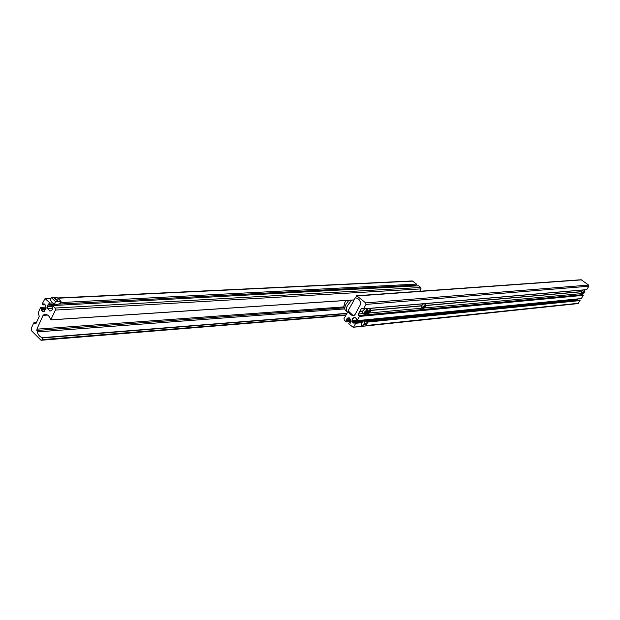 <?xml version="1.0" encoding="UTF-8"?>
<svg xmlns="http://www.w3.org/2000/svg" width="620" height="620" viewBox="0 0 620 620"><rect width="100%" height="100%" fill="white"/><g stroke="black" fill="none" stroke-linecap="round" stroke-linejoin="round"><path stroke-width="0.93" d="M363.553 320.679L352.462 321.78L352.238 320.517L352.517 318.703L354.849 317.479L356.57 318.696L356.198 319.866L357.128 320.649L359.414 316.433L358.414 313.991L359.786 311.263L362.878 310.969M581.514 291.749L425.925 305.544M581.583 291.625L425.925 305.404L581.591 291.609M363.498 308.915L586.659 289.703L588.876 286.223L588.667 285.084L581.157 279.744L356.717 295.748L355.423 297.778L357.624 298.414L359.127 299.7L360.398 302.025L360.685 304.118L354.981 314.642L353.563 315.41C351.06 315.464 349.246 314.108 348.115 311.325L343.999 318.587L344.255 320.083L346.464 321.951L347.053 320.85L346.324 319.912L347.146 318.401L348.758 317.82L350.928 319.819L351.06 321.687L350.23 323.206L349.269 322.71L350.571 322.578M421.453 305.8L370.83 310.279L421.461 305.784M421.368 305.954L370.83 310.434M362.778 311.147L359.817 311.411M362.863 310.984L359.786 311.263M584.683 289.873L584.342 290.431M362.723 308.528L361.313 308.651L359.91 311.232M356.717 295.748L365.692 302.893L365.955 304.412L363.529 308.876L361.964 308.187L361.313 308.651M351.137 321.486L346.464 321.951M351.036 320.455L347.053 320.85M362.359 325.926L353.144 327.283L348.673 323.81L349.269 322.71M367.869 322.067L580.087 300.576L577.91 303.606L353.144 327.283M353.764 326.825L355.686 323.299L354.756 322.516L354.02 323.377L352.462 321.78M361.933 322.663L355.686 323.299M580.087 300.576L579.312 299.995L367.838 321.207M362.506 321.741L354.756 322.516M577.98 300.127L367.397 320.842M577.282 298.956L577.615 299.847M583.18 289.997L581.552 291.679L581.204 293.245L583.281 295.353L581.327 298.553L357.128 320.649M355.338 297.74L348.091 310.775L352.951 315.386L354.315 315.262M360.778 303.885L359.957 300.956M357.066 298.135L355.105 297.755M356.996 298.142L359.546 300.258M354.71 315.007L352.951 315.386M351.757 300.103L347.611 305.303C346.007 308.473 345.844 310.667 347.138 311.868L347.495 312.092M348.843 300.297L346.138 304.071C344.65 306.993 344.41 309.109 345.425 310.411L346.999 311.759M364.002 314.131L362.669 313.015L362.824 311.062L365.079 308.845M366.451 311.085L366.808 311.565L366.226 312.635L365.281 313.232L364.924 312.759L365.506 311.682L366.451 311.085M366.281 311.194L366.722 311.565L366.397 311.124M365.374 311.922L366.172 312.581L366.808 311.565M364.947 312.713L365.273 313.154L366.226 312.635M366.893 309.496L368.172 308.574M369.536 310.814L369.884 311.287L369.303 312.356L368.365 312.953L368.009 312.472L369.536 310.814M369.365 310.922L369.807 311.287L369.481 310.845M368.458 311.651L369.249 312.302L369.884 311.287M368.032 312.433L368.358 312.868L369.303 312.356M422.491 308.776L421.197 307.729L421.414 305.869L423.499 303.792M423.638 307.908L423.917 306.451L424.77 305.892L425.057 306.35L423.638 307.908L424.979 306.35L424.716 305.931M423.747 306.745L424.491 307.357M423.367 307.427L423.631 307.83M424.576 306.024L425.057 306.35M583.699 289.959L584.97 291.152M584.203 291.71L583.195 293.353L584.203 291.71M583.343 292.531L583.784 292.865L584.327 292.082M583.079 292.958L583.823 292.904M366.195 323.772L364.599 324.872L364.684 323.927L366.281 322.826L366.195 323.772M361.886 322.757L363.878 320.447M362.692 326.205L361.282 325.027L362.041 322.454L363.684 320.625L364.785 320.098L366.769 320.315L368.179 321.493L365.785 325.887L362.692 326.205L365.103 321.803L368.179 321.493M363.684 320.625L365.103 321.803M31.45 330.677L31.147 328.701L33.736 322.896L35.425 323.81L36.154 323.214L39.277 316.208L38.145 312.984L40.626 307.419L41.664 308.442L41.269 310L43.16 311.604L44.4 311.287L46.074 307.543L45.485 305.172L44.051 303.769L43.237 304.916L42.199 303.893L45.051 298.561L50.057 303.11L49.391 304.591L48.298 303.94L47.291 306.776L47.554 308.458L49.925 311.124L51.832 310.333L52.747 308.295L51.917 307.055L52.576 305.575L55.11 308.047L55.42 310.054L50.809 319.773C49.553 316.177 47.562 314.356 44.849 314.317L43.075 315.347L36.89 329.166L37.231 331.917C38.339 335.389 40.184 337.296 42.772 337.621L42.09 339.659L41.37 340.256L40.734 339.993L31.45 330.677M419.693 291.26L421.026 288.897L420.779 287.494L55.11 308.047M52.576 305.575L418.639 285.789L420.779 287.494M414.71 285.192L414.245 286.029M57.536 297.964L412.277 280.945L416.508 284.092L415.927 285.13L58.799 304.087M55.319 304.273L49.391 304.591M416.508 284.092L60.52 302.568M52.592 302.978L50.057 303.11M45.12 304.815L43.237 304.916M46.128 308.194L41.664 308.442M46.004 307.125L40.626 307.419M57.234 300.475L54.537 298.731L55.165 298.46L57.854 300.212L57.234 300.475M56.079 304.428L52.553 302.947M54.537 303.916L55.552 301.661L61.055 301.374L60.039 303.622L56.978 304.474L54.537 303.916L52.111 302.568L50.328 299.809L51.336 297.553L55.552 301.661M51.336 297.553L56.846 297.298L61.055 301.374M356.477 320.106L352.238 320.517M581.661 293.586L424.623 307.938M421.778 308.194L369.497 312.976M363.297 313.542L358.414 313.991M588.876 286.223L365.955 304.412M588.667 285.084L365.692 302.893M581.63 279.883L357.283 295.942M350.935 319.85L346.394 320.292M350.843 319.478L346.324 319.912M349.913 318.137L347.146 318.401M349.417 317.889L347.556 318.068M578.445 303.265L365.963 325.547M362.886 321.292L352.749 322.307M577.375 299.452L366.815 320.354M355.214 317.564L353.764 317.704M583.281 295.353L359.414 316.433M583.234 295.074L359.352 316.06M582.668 294.655L358.678 315.495M586.799 289.61L363.529 308.876M346.177 300.467L344.929 302.421L343.837 306.908L36.89 329.166M367.319 312.031C367.807 309.442 366.839 309.527 364.413 312.294C363.925 314.875 364.893 314.79 367.319 312.031M364.8 314.231L364.041 314.162L364.204 312.209L367.459 309.969L367.707 310.736M370.388 311.752C370.884 309.171 369.923 309.264 367.505 312.015C367.017 314.588 367.978 314.503 370.388 311.752M367.621 311.418L370.535 309.698L370.783 310.457M367.885 313.945L367.133 313.875L367.024 312.526M422.925 307.016C422.367 309.442 423.22 309.365 425.475 306.792C426.041 304.358 425.188 304.435 422.925 307.016M423.142 308.845L422.522 308.799L422.739 306.939L425.669 304.831L425.878 305.459M582.358 294.105L584.552 292.446C585.226 290.462 584.668 290.509 582.854 292.601C582.172 294.601 582.73 294.547 584.536 292.454L584.846 290.811L582.707 292.539L582.715 294.12M345.976 314.906L42.09 339.659M346.696 313.581L42.881 337.9M346.82 313.348L42.772 337.621M344.464 308.93L37.231 331.917M344.046 307.853L36.82 330.468M47.57 315.069L43.075 315.347M45.772 314.363L43.966 314.472M353.95 299.91L51.026 319.812M421.026 288.897L55.42 310.054M52.785 308.163L47.554 308.458M52.157 306.512L47.291 306.776M52.522 305.699L47.384 305.97M48.709 303.916L48.298 303.94M412.788 281.124L57.807 298.228M50.879 298.561L45.655 298.817M44.121 303.831L43.71 303.854M44.299 311.317L42.703 311.411M45.88 309.737L41.269 310M46.027 309.225L41.191 309.496M35.999 323.469L34.805 323.555M36.402 322.656L34.069 322.811M586.659 289.703L363.367 308.993M343.837 306.908L345.425 310.411M343.782 306.512L344.922 302.25L346.045 300.475M364.041 314.162C364.808 314.65 365.909 313.937 367.35 312.015L367.459 309.969L366.087 308.83M367.133 313.875L370.419 311.736L370.535 309.698L369.163 308.558M366.404 313.271L367.094 313.844M422.522 308.799L425.498 306.776L425.669 304.831L424.344 303.769M345.751 315.332L41.37 340.256M353.919 299.964L50.933 319.881M51.01 298.274L45.051 298.561M36.433 322.578L33.914 322.749"/></g></svg>
